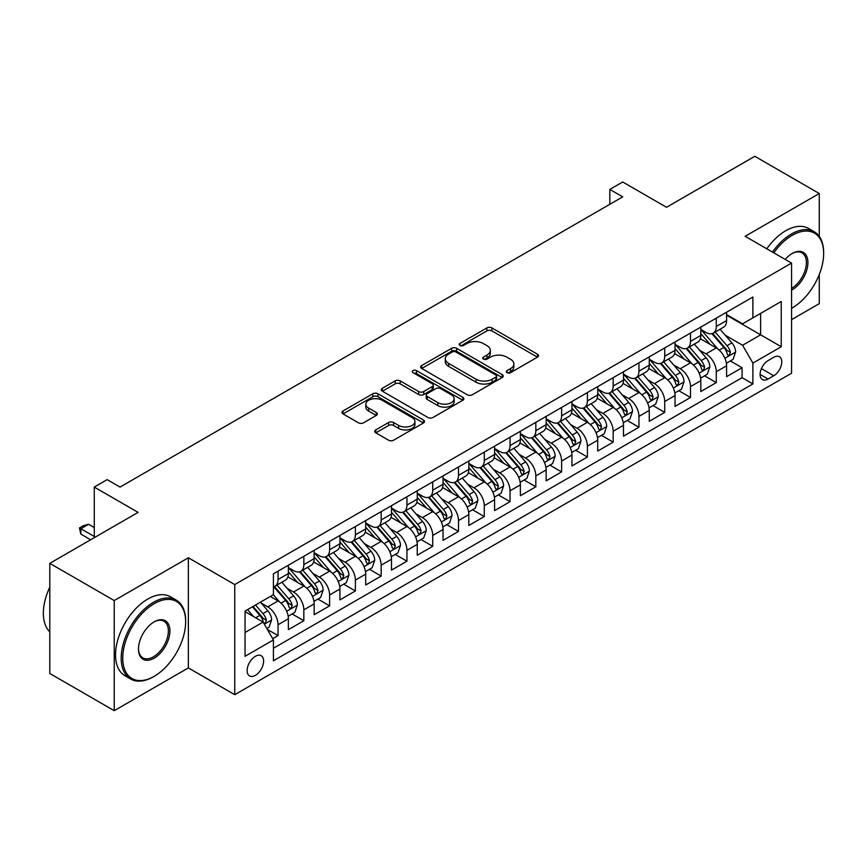 <?xml version="1.0" encoding="UTF-8"?>
<svg xmlns="http://www.w3.org/2000/svg" width="867" height="867" viewBox="0 0 867 867"><rect width="100%" height="100%" fill="white"/><g stroke="black" fill="none" stroke-linecap="round" stroke-linejoin="round"><path stroke-width="1.3" d="M507.043 372.669A2.503 1.441 0 0 0 510.587 372.669L537.464 357.15A3.576 2.07 0 0 0 538.515 355.687A3.576 2.07 0 0 0 537.464 354.224L491.925 327.932A3.576 2.07 0 0 0 486.864 327.932L459.976 343.451A2.503 1.441 0 0 0 459.239 344.481A2.503 1.441 0 0 0 459.976 345.5A2.503 1.441 0 0 0 463.52 345.5L466.999 343.495A11.455 6.611 0 0 1 483.19 343.495L486.983 345.684A11.455 6.611 0 0 1 490.343 350.355A11.455 6.611 0 0 1 486.983 355.037L483.504 357.041A2.503 1.441 0 0 0 482.778 358.06A2.503 1.441 0 0 0 483.504 359.09A2.503 1.441 0 0 0 487.048 359.09L490.527 357.074A11.455 6.611 0 0 1 506.718 357.074L510.522 359.263A11.455 6.611 0 0 1 513.871 363.945A11.455 6.611 0 0 1 510.522 368.616L507.043 370.632A2.503 1.441 0 0 0 506.306 371.65A2.503 1.441 0 0 0 507.043 372.669L507.043 370.632M255.375 675.35A11.661 6.73 120 0 0 262.994 665.065A11.661 6.73 120 0 0 261.205 655.723A11.661 6.73 120 0 0 255.375 656.297A11.661 6.73 120 0 0 247.756 666.571A11.661 6.73 120 0 0 249.544 675.924A11.661 6.73 120 0 0 255.375 675.35M375.779 429.902A3.576 2.07 0 0 0 374.728 431.365A3.576 2.07 0 0 0 375.779 432.817L388.557 440.198A3.576 2.07 0 0 0 393.618 440.198L423.475 422.966A3.576 2.07 0 0 0 424.527 421.503A3.576 2.07 0 0 0 423.475 420.04L377.936 393.748A3.576 2.07 0 0 0 372.875 393.748L343.018 410.98A3.576 2.07 0 0 0 341.966 412.443A3.576 2.07 0 0 0 343.018 413.906L358.45 422.814A3.576 2.07 0 0 0 363.511 422.814L376.289 415.434A3.576 2.07 0 0 0 377.34 413.982A3.576 2.07 0 0 0 376.289 412.519L368.638 408.097A9.57 5.527 0 0 1 365.831 404.185A9.57 5.527 0 0 1 371.737 399.08A9.57 5.527 0 0 1 382.174 400.283L412.15 417.591A9.57 5.527 0 0 1 414.957 421.503A9.57 5.527 0 0 1 409.051 426.607A9.57 5.527 0 0 1 398.614 425.404L393.618 422.522A3.576 2.07 0 0 0 388.557 422.522L375.779 429.902L375.779 432.817M819.272 236.398L819.272 193.514L754.821 156.309L666.528 207.278L622.712 181.983L609.826 189.418L622.712 196.863L120.036 487.081L107.15 479.635L94.265 487.081L94.265 537.681M114.238 600.56L114.238 710.691L188.356 667.904L188.356 557.774L114.238 600.56L49.798 563.355L138.081 512.375L94.265 487.081M188.356 557.774L234.751 584.564L791.56 263.091L791.56 373.222L234.751 694.695L234.751 584.564M819.272 193.514L745.154 236.301L791.56 263.091M467.248 394.767A3.576 2.07 0 0 0 472.309 394.767L502.166 377.524A3.576 2.07 0 0 0 503.218 376.072A3.576 2.07 0 0 0 502.166 374.609L456.627 348.317A3.576 2.07 0 0 0 451.566 348.317L421.709 365.549A3.576 2.07 0 0 0 420.658 367.012A3.576 2.07 0 0 0 421.709 368.475L467.248 394.767M413.982 373.211A2.503 1.441 0 0 1 416.518 373.569L416.518 370.588L462.826 397.324A3.576 2.07 0 0 1 463.867 398.787A3.576 2.07 0 0 1 462.826 400.251L432.969 417.482A3.576 2.07 0 0 1 427.908 417.482L382.358 391.19L382.358 388.264A3.576 2.07 0 0 0 381.307 389.727A3.576 2.07 0 0 0 382.358 391.19M382.358 388.264L395.135 380.884A3.576 2.07 0 0 1 400.196 380.884L418.674 391.548A3.576 2.07 0 0 0 423.735 391.548L432.21 386.66A3.576 2.07 0 0 0 433.251 385.197A3.576 2.07 0 0 0 432.21 383.734L412.974 372.637A2.503 1.441 0 0 1 412.248 371.618A2.503 1.441 0 0 1 413.787 370.274A2.503 1.441 0 0 1 416.518 370.588M114.238 710.691L49.798 673.486L49.798 563.355M791.56 319.652L819.272 303.645L819.272 274.514M272.715 638.697L278.058 635.609L267.361 629.431M261.27 603.15L267.751 606.889A14.587 8.421 60 0 1 278.058 624.749L288.375 618.789L288.375 629.659L303.84 620.729L292.103 613.955M287.053 588.27L293.523 591.998A14.587 8.421 60 0 1 303.84 609.859L314.147 603.909L314.147 614.768L329.612 605.838L317.886 599.075M312.835 573.38L319.305 577.119A14.587 8.421 60 0 1 329.612 594.979L339.929 589.029L339.929 599.888L355.394 590.958L343.668 584.185M338.607 558.5L345.077 562.239A14.587 8.421 60 0 1 355.394 580.099L365.701 574.138L365.701 585.008L381.166 576.078L369.44 569.305M364.389 543.62L370.859 547.359A14.587 8.421 60 0 1 381.166 565.208L391.483 559.258L391.483 570.128L406.948 561.198L395.222 554.425M390.161 528.729L396.642 532.468A14.587 8.421 60 0 1 406.948 550.328L417.255 544.378L417.255 555.238L432.731 546.308L420.994 539.545M415.943 513.849L422.413 517.588A14.587 8.421 60 0 1 432.731 535.448L443.037 529.499L443.037 540.358L458.502 531.428L446.776 524.654M441.726 498.969L448.196 502.708A14.587 8.421 60 0 1 458.502 520.568L468.819 514.608L468.819 525.478L484.285 516.548L472.558 509.774M467.497 484.089L473.967 487.818A14.587 8.421 60 0 1 484.285 505.678L494.591 499.728L494.591 510.598L510.056 501.668L498.33 494.894M493.28 469.199L499.75 472.938A14.587 8.421 60 0 1 510.056 490.798L520.373 484.848L520.373 495.707L535.839 486.777L524.112 480.015M519.051 454.319L525.532 458.058A14.587 8.421 60 0 1 535.839 475.918L546.145 469.968L546.145 480.827L561.621 471.897L549.884 465.124M544.834 439.439L551.304 443.178A14.587 8.421 60 0 1 561.621 461.038L571.927 455.077L571.927 465.947L587.393 457.017L575.666 450.244M570.616 424.559L577.086 428.287A14.587 8.421 60 0 1 587.393 446.147L597.71 440.198L597.71 451.068L613.175 442.137L601.449 435.364M596.388 409.668L602.858 413.407A14.587 8.421 60 0 1 613.175 431.267L623.481 425.318L623.481 436.177L638.946 427.247L627.22 420.473M622.17 394.788L628.64 398.527A14.587 8.421 60 0 1 638.946 416.388L649.264 410.427L649.264 421.297L664.729 412.367L653.003 405.593M647.942 379.909L654.422 383.647A14.587 8.421 60 0 1 664.729 401.508L675.035 395.547L675.035 406.417L690.511 397.487L678.774 390.714M673.724 365.029L680.194 368.757A14.587 8.421 60 0 1 690.511 386.617L700.818 380.667L700.818 391.526L716.283 382.596L716.283 371.737A14.587 8.421 -120 0 0 705.976 353.877L699.506 350.138M704.557 375.834L716.283 382.596M288.375 618.789A14.587 8.421 -120 0 0 278.058 600.929L270.32 596.463M314.147 603.909A14.587 8.421 -120 0 0 303.84 586.049L287.898 576.848M339.929 589.029A14.587 8.421 -120 0 0 329.612 571.169L313.67 561.957M365.701 574.138A14.587 8.421 -120 0 0 355.394 556.278L339.452 547.077M391.483 559.258A14.587 8.421 -120 0 0 381.166 541.398L365.224 532.197M417.255 544.378A14.587 8.421 -120 0 0 406.948 526.518L391.006 517.317M443.037 529.499A14.587 8.421 -120 0 0 432.731 511.638L416.789 502.427M468.819 514.608A14.587 8.421 -120 0 0 458.502 496.748L442.56 487.547M494.591 499.728A14.587 8.421 -120 0 0 484.285 481.868L468.343 472.667M520.373 484.848A14.587 8.421 -120 0 0 510.056 466.988L494.114 457.787M546.145 469.968A14.587 8.421 -120 0 0 535.839 452.108L519.897 442.896M571.927 455.077A14.587 8.421 -120 0 0 561.621 437.217L545.679 428.016M597.71 440.198A14.587 8.421 -120 0 0 587.393 422.337L571.451 413.136M623.481 425.318A14.587 8.421 -120 0 0 613.175 407.457L597.233 398.256M649.264 410.427A14.587 8.421 -120 0 0 638.946 392.578L623.005 383.366M675.035 395.547A14.587 8.421 -120 0 0 664.729 377.687L648.787 368.486M700.818 380.667A14.587 8.421 -120 0 0 690.511 362.807L674.569 353.606M773.765 357.302L768.097 360.574A11.304 6.524 120 0 0 760.717 370.534A11.304 6.524 120 0 0 762.451 379.594A11.304 6.524 120 0 0 768.097 379.031L773.765 375.758A11.304 6.524 120 0 0 781.156 365.798A11.304 6.524 120 0 0 779.422 356.738A11.304 6.524 120 0 0 773.765 357.302M245.058 632.487L263.113 622.062L273.419 639.922L273.419 660.762L752.892 383.94L752.892 363.1L742.575 345.25L725.278 335.258M273.419 639.922L245.058 656.297L245.058 611.051L273.419 594.675L273.419 573.846L752.892 297.023L752.892 317.864L781.243 301.488L781.243 346.735L752.892 363.1M288.375 567.592L293.523 570.573A14.587 8.421 60 0 0 300.816 571.288L311.123 565.338A14.587 8.421 -120 0 0 314.147 558.662L314.147 550.328M314.147 552.712L319.305 555.693A14.587 8.421 60 0 0 326.599 556.408L336.905 550.458A14.587 8.421 -120 0 0 339.929 543.782L339.929 535.448M339.929 537.833L345.077 540.802A14.587 8.421 60 0 0 352.37 541.528L362.688 535.578A14.587 8.421 -120 0 0 365.701 528.903L365.701 520.568M365.701 522.942L370.859 525.922A14.587 8.421 60 0 0 378.153 526.648L388.459 520.688A14.587 8.421 -120 0 0 391.483 514.012L391.483 505.678M391.483 508.062L396.642 511.042A14.587 8.421 60 0 0 403.924 511.758L414.242 505.808A14.587 8.421 -120 0 0 417.255 499.132L417.255 490.798M417.255 493.182L422.413 496.152A14.587 8.421 60 0 0 429.707 496.878L440.013 490.928A14.587 8.421 -120 0 0 443.037 484.252L443.037 475.918M443.037 478.302L448.196 481.272A14.587 8.421 60 0 0 455.489 481.998L465.796 476.048A14.587 8.421 -120 0 0 468.819 469.372L468.819 461.027M468.819 463.412L473.967 466.392A14.587 8.421 60 0 0 481.261 467.118L491.578 461.157A14.587 8.421 -120 0 0 494.591 454.481L494.591 446.147M494.591 448.532L499.75 451.512A14.587 8.421 60 0 0 507.043 452.227L517.35 446.277A14.587 8.421 -120 0 0 520.373 439.602L520.373 431.267M520.373 433.652L525.532 436.621A14.587 8.421 60 0 0 532.815 437.347L543.132 431.398A14.587 8.421 -120 0 0 546.145 424.722L546.145 416.388M546.145 418.761L551.304 421.741A14.587 8.421 60 0 0 558.597 422.467L568.904 416.507A14.587 8.421 -120 0 0 571.927 409.831L571.927 401.497M571.927 403.881L577.086 406.861A14.587 8.421 60 0 0 584.38 407.577L594.686 401.627A14.587 8.421 -120 0 0 597.71 394.951L597.71 386.617M597.71 389.001L602.858 391.982A14.587 8.421 60 0 0 610.151 392.697L620.469 386.747A14.587 8.421 -120 0 0 623.481 380.071L623.481 371.737M623.481 374.121L628.64 377.091A14.587 8.421 60 0 0 635.934 377.817L646.24 371.867A14.587 8.421 -120 0 0 649.264 365.191L649.264 356.857M649.264 359.231L654.422 362.211A14.587 8.421 60 0 0 661.705 362.937L672.023 356.976A14.587 8.421 -120 0 0 675.035 350.301L675.035 341.966M675.035 344.351L680.194 347.331A14.587 8.421 60 0 0 687.488 348.046L697.794 342.097A14.587 8.421 -120 0 0 700.818 335.421L700.818 327.087M273.419 648.256L742.065 377.687L742.065 367.716L726.6 376.646L726.6 365.787A14.587 8.421 -120 0 0 716.283 347.927L700.341 338.715M700.818 329.471L705.976 332.44A14.587 8.421 -120 0 0 713.259 333.166A14.587 8.421 -120 0 0 716.283 326.491L716.283 318.156M713.259 333.166L723.577 327.217A14.587 8.421 -120 0 0 726.6 320.541L726.6 312.207M278.058 571.169L278.058 579.503A14.587 8.421 60 0 1 275.034 586.179A14.587 8.421 60 0 1 273.419 586.764M275.034 586.179L285.351 580.218A14.587 8.421 -120 0 0 288.375 573.542L288.375 565.208M303.84 556.278L303.84 564.612A14.587 8.421 60 0 1 300.816 571.288M329.612 541.398L329.612 549.732A14.587 8.421 60 0 1 326.599 556.408M355.394 526.518L355.394 534.852A14.587 8.421 60 0 1 352.37 541.528M381.166 511.638L381.166 519.972A14.587 8.421 60 0 1 378.153 526.648M406.948 496.748L406.948 505.082A14.587 8.421 60 0 1 403.924 511.758M432.731 481.868L432.731 490.202A14.587 8.421 60 0 1 429.707 496.878M458.502 466.988L458.502 475.322A14.587 8.421 60 0 1 455.489 481.998M484.285 452.108L484.285 460.442A14.587 8.421 60 0 1 481.261 467.118M510.056 437.217L510.056 445.551A14.587 8.421 60 0 1 507.043 452.227M535.839 422.337L535.839 430.671A14.587 8.421 60 0 1 532.815 437.347M561.621 407.457L561.621 415.792A14.587 8.421 60 0 1 558.597 422.467M587.393 392.567L587.393 400.912A14.587 8.421 60 0 1 584.38 407.577M613.175 377.687L613.175 386.021A14.587 8.421 60 0 1 610.151 392.697M638.946 362.807L638.946 371.141A14.587 8.421 60 0 1 635.934 377.817M664.729 347.927L664.729 356.261A14.587 8.421 60 0 1 661.705 362.937M690.511 333.036L690.511 341.37A14.587 8.421 60 0 1 687.488 348.046M690.511 386.617L690.511 397.487M664.729 401.508L664.729 412.367M638.946 416.388L638.946 427.247M613.175 431.267L613.175 442.137M587.393 446.147L587.393 457.017M561.621 461.038L561.621 471.897M535.839 475.918L535.839 486.777M510.056 490.798L510.056 501.668M484.285 505.678L484.285 516.548M458.502 520.568L458.502 531.428M432.731 535.448L432.731 546.308M406.948 550.328L406.948 561.198M381.166 565.208L381.166 576.078M355.394 580.099L355.394 590.958M329.612 594.979L329.612 605.838M303.84 609.859L303.84 620.729M278.058 624.749L278.058 635.609M263.113 622.062L245.058 611.647M742.575 345.25L760.619 334.825L760.619 313.399L781.243 301.488M726.6 315.187L781.243 346.735M726.6 314.591L742.575 323.814L752.892 317.864M188.356 667.904L234.751 694.695M609.826 189.418L609.826 204.309M730.328 360.943L742.065 367.716M742.065 377.687L752.892 383.94M508.04 373.027L510.522 371.596A11.455 6.611 0 0 0 513.871 366.925L513.871 363.945M490.343 350.355L490.343 353.335A11.455 6.611 0 0 1 486.983 358.006L484.512 359.437M537.421 357.182L491.925 330.912A3.576 2.07 0 0 0 486.864 330.912L460.973 345.857M502.123 377.557L456.627 351.287A3.576 2.07 0 0 0 451.566 351.287L421.752 368.497M495.848 377.091A2.503 1.441 0 0 0 496.574 376.072A2.503 1.441 0 0 0 495.848 375.043L455.869 351.969A2.503 1.441 0 0 0 452.325 351.969L448.651 354.083A11.455 6.611 0 0 0 445.302 358.754A11.455 6.611 0 0 0 448.651 363.436L475.983 379.204A11.455 6.611 0 0 0 492.174 379.204L495.848 377.091L495.848 380.071A2.503 1.441 0 0 0 496.574 379.042L496.574 376.072M445.302 358.754L445.302 361.734A11.455 6.611 0 0 0 448.651 366.405L448.651 363.436M495.848 380.071L492.174 382.184A11.455 6.611 0 0 1 475.983 382.184L448.651 366.405M382.412 391.212L395.135 383.864L395.135 380.884M433.251 385.197L433.251 388.178A3.576 2.07 0 0 1 432.21 389.641L423.735 394.528A3.576 2.07 0 0 1 418.674 394.528L400.196 383.864A3.576 2.07 0 0 0 395.135 383.864M416.518 373.569L462.772 400.272M437.835 402.624A9.57 5.527 0 0 0 448.272 403.816A9.57 5.527 0 0 0 454.178 398.712A9.57 5.527 0 0 0 451.371 394.799L440.804 388.709A3.576 2.07 0 0 0 435.754 388.709L427.268 393.596A3.576 2.07 0 0 0 426.228 395.059A3.576 2.07 0 0 0 427.268 396.522L437.835 402.624L437.835 405.593A9.57 5.527 0 0 0 448.272 406.796A9.57 5.527 0 0 0 454.178 401.692L454.178 398.712M426.228 395.059L426.228 398.04A3.576 2.07 0 0 0 427.268 399.492L427.268 396.522M437.835 405.593L427.268 399.492M414.957 421.503L414.957 424.472A9.57 5.527 0 0 1 409.051 429.588A9.57 5.527 0 0 1 398.614 428.385L393.618 425.502A3.576 2.07 0 0 0 388.557 425.502L375.834 432.85M365.831 404.185L365.831 407.165A9.57 5.527 0 0 0 368.638 411.077L368.638 408.097M376.235 415.466L368.638 411.077M423.432 422.988L377.936 396.718A3.576 2.07 0 0 0 372.875 396.718L343.061 413.927M726.383 363.23L733.038 359.382L735.617 351.937A9.656 5.581 -120 0 0 731.856 342.866L720.076 329.232M717.713 348.87L703.744 332.69A27.885 16.105 -120 0 0 700.818 329.633M710.062 344.329L702.248 335.28A23.149 13.363 -120 0 0 700.818 333.73M711.948 333.687L723.869 347.483A9.656 5.581 60 0 1 727.305 354.137L728.009 355.286L729.32 355.102L730.404 352.349A9.656 5.581 -120 0 0 726.958 345.695L715.177 332.061M712.652 333.47L725.451 348.285A4.92 2.839 60 0 1 726.698 350.214L730.404 352.349M791.56 308.338L792.2 307.969L791.56 308.338A44.477 25.674 120 0 0 792.2 307.969L792.2 307.969A44.477 25.674 120 0 0 823.65 253.489A44.477 25.674 120 0 0 792.2 235.336A44.477 25.674 120 0 0 773.787 252.839M772.464 252.069A45.572 26.313 -60 0 1 791.43 233.992A45.572 26.313 -60 0 1 814.211 231.738A45.572 26.313 -60 0 1 823.65 252.6L823.65 253.489M785.209 259.428A22.239 12.842 -60 0 1 792.2 253.489A22.239 12.842 -60 0 1 807.925 262.571A22.239 12.842 -60 0 1 792.2 289.806A22.239 12.842 -60 0 1 791.56 290.163M766.796 248.796A45.572 26.313 -60 0 1 785.751 230.72A45.572 26.313 -60 0 1 808.543 228.465L814.211 231.738M791.56 288.397A21.144 12.203 120 0 0 805.27 269.756A21.144 12.203 120 0 0 801.997 252.893A21.144 12.203 120 0 0 791.809 253.728M153.426 676.759L154.196 676.314A44.477 25.674 120 0 0 185.646 621.845A44.477 25.674 120 0 0 154.196 603.681A44.477 25.674 120 0 0 122.746 658.151A44.477 25.674 120 0 0 154.196 676.314L153.426 676.759A45.572 26.313 -60 0 1 130.635 679.013A45.572 26.313 -60 0 1 123.656 642.501A45.572 26.313 -60 0 1 153.426 602.348A45.572 26.313 -60 0 1 176.207 600.083A45.572 26.313 -60 0 1 185.646 620.945L185.646 621.845M154.196 658.161A22.239 12.842 -60 0 1 138.471 649.08A22.239 12.842 -60 0 1 154.196 621.845L154.196 621.845A22.239 12.842 -60 0 1 169.921 630.916A22.239 12.842 -60 0 1 154.196 658.161M138.471 648.624A21.144 12.203 120 0 0 142.849 657.869A21.144 12.203 120 0 0 153.426 656.818A21.144 12.203 120 0 0 167.233 638.188A21.144 12.203 120 0 0 163.993 621.238A21.144 12.203 120 0 0 153.806 622.072M130.635 679.013L124.967 675.74A45.572 26.313 -60 0 1 117.977 639.228A45.572 26.313 -60 0 1 147.748 599.075A45.572 26.313 -60 0 1 170.539 596.81L176.207 600.083M49.798 631.815A45.572 26.313 -60 0 1 49.798 587.165M700.601 378.11L707.266 374.262L709.835 366.828A9.656 5.581 -120 0 0 706.074 357.757L694.304 344.112M691.942 363.75L677.972 347.58A27.885 16.105 -120 0 0 675.035 344.513M684.28 359.209L676.466 350.17A23.149 13.363 -120 0 0 675.035 348.61M686.176 348.577L698.087 362.363A9.656 5.581 60 0 1 701.533 369.028L702.237 370.166L703.538 369.981L704.622 367.24A9.656 5.581 -120 0 0 701.175 360.585L689.406 346.941M686.87 348.35L699.669 363.175A4.92 2.839 60 0 1 700.915 365.094L704.622 367.24M674.819 393L681.484 389.153L684.063 381.708A9.656 5.581 -120 0 0 680.302 372.637L668.522 359.003M666.159 378.63L652.19 362.46A27.885 16.105 -120 0 0 649.264 359.393M658.497 374.089L650.683 365.05A23.149 13.363 -120 0 0 649.264 363.49M660.394 363.457L672.304 377.253A9.656 5.581 60 0 1 675.751 383.908L676.455 385.046L677.756 384.872L678.85 382.119A9.656 5.581 -120 0 0 675.404 375.465L663.623 361.832M661.098 363.23L673.897 378.055A4.92 2.839 60 0 1 675.133 379.974L678.85 382.119M649.047 407.88L655.701 404.033L658.281 396.587A9.656 5.581 -120 0 0 654.52 387.516L642.74 373.883M640.388 393.51L626.418 377.34A27.885 16.105 -120 0 0 623.481 374.273M632.726 388.98L624.912 379.93A23.149 13.363 -120 0 0 623.481 378.38M634.611 378.337L646.533 392.133A9.656 5.581 60 0 1 649.979 398.787L650.673 399.936L651.984 399.752L653.068 396.999A9.656 5.581 -120 0 0 649.621 390.345L637.841 376.712M635.316 378.12L648.115 392.935A4.92 2.839 60 0 1 649.361 394.864L653.068 396.999M623.265 422.76L629.93 418.913L632.509 411.478A9.656 5.581 -120 0 0 628.748 402.407L616.968 388.763M614.605 408.4L600.636 392.231A27.885 16.105 -120 0 0 597.71 389.164M606.943 403.859L599.13 394.81A23.149 13.363 -120 0 0 597.71 393.26M608.84 393.228L620.75 407.013A9.656 5.581 60 0 1 624.197 413.667L624.901 414.816L626.202 414.632L627.285 411.89A9.656 5.581 -120 0 0 623.85 405.225L612.069 391.591M609.544 393L622.343 407.815A4.92 2.839 60 0 1 623.579 409.744L627.285 411.89M597.493 437.64L604.147 433.793L606.727 426.358A9.656 5.581 -120 0 0 602.966 417.287L591.186 403.654M588.823 423.28L574.864 407.111A27.885 16.105 -120 0 0 571.927 404.044M581.172 418.739L573.358 409.701A23.149 13.363 -120 0 0 571.927 408.14M583.058 408.108L594.979 421.904A9.656 5.581 60 0 1 598.414 428.558L599.119 429.696L600.43 429.512L601.514 426.77A9.656 5.581 -120 0 0 598.067 420.116L586.287 406.471M583.762 407.88L596.561 422.706A4.92 2.839 60 0 1 597.807 424.624L601.514 426.77M571.711 452.531L578.376 448.683L580.944 441.238A9.656 5.581 -120 0 0 577.184 432.167L565.414 418.533M563.051 438.16L549.082 421.991A27.885 16.105 -120 0 0 546.145 418.924M555.389 433.63L547.576 424.581A23.149 13.363 -120 0 0 546.145 423.02M557.286 422.988L569.196 436.784A9.656 5.581 60 0 1 572.643 443.438L573.347 444.587L574.648 444.403L575.731 441.65A9.656 5.581 -120 0 0 572.285 434.996L560.516 421.362M557.98 422.76L570.789 437.586A4.92 2.839 60 0 1 572.025 439.504L575.731 441.65M545.928 467.411L552.593 463.563L555.173 456.118A9.656 5.581 -120 0 0 551.412 447.047L539.632 433.413M537.269 453.051L523.3 436.87A27.885 16.105 -120 0 0 520.373 433.803M529.607 448.51L521.793 439.461A23.149 13.363 -120 0 0 520.373 437.911M531.504 437.868L543.414 451.664A9.656 5.581 60 0 1 546.86 458.318L547.565 459.467L548.865 459.282L549.96 456.53A9.656 5.581 -120 0 0 546.513 449.875L534.733 436.242M532.208 437.651L545.007 452.466A4.92 2.839 60 0 1 546.243 454.395L549.96 456.53M520.157 482.29L526.822 478.443L529.39 471.009A9.656 5.581 -120 0 0 525.63 461.938L513.849 448.293M511.497 467.931L497.528 451.761A27.885 16.105 -120 0 0 494.591 448.694M503.835 463.39L496.022 454.341A23.149 13.363 -120 0 0 494.591 452.791M505.732 452.758L517.642 466.544A9.656 5.581 60 0 1 521.089 473.198L521.782 474.347L523.094 474.162L524.177 471.42A9.656 5.581 -120 0 0 520.731 464.766L508.951 451.122M506.426 452.531L519.225 467.346A4.92 2.839 60 0 1 520.471 469.275L524.177 471.42M494.374 497.17L501.039 493.334L503.619 485.888A9.656 5.581 -120 0 0 499.858 476.817L488.078 463.184M485.715 482.811L471.746 466.641A27.885 16.105 -120 0 0 468.819 463.574M478.053 478.27L470.239 469.231A23.149 13.363 -120 0 0 468.819 467.671M479.95 467.638L491.86 481.434A9.656 5.581 60 0 1 495.306 488.088L496.011 489.226L497.311 489.042L498.395 486.3A9.656 5.581 -120 0 0 494.959 479.646L483.179 466.012M480.654 467.411L493.453 482.236A4.92 2.839 60 0 1 494.689 484.154L498.395 486.3M468.603 512.061L475.257 508.214L477.836 500.768A9.656 5.581 -120 0 0 474.076 491.697L462.295 478.064M459.933 497.691L445.974 481.521A27.885 16.105 -120 0 0 443.037 478.454M452.281 493.16L444.468 484.111A23.149 13.363 -120 0 0 443.037 482.551M454.167 482.518L466.088 496.314A9.656 5.581 60 0 1 469.524 502.968L470.228 504.117L471.54 503.933L472.623 501.18A9.656 5.581 -120 0 0 469.177 494.526L457.397 480.892M454.872 482.29L467.671 497.116A4.92 2.839 60 0 1 468.917 499.045L472.623 501.18M442.82 526.941L449.485 523.094L452.054 515.648A9.656 5.581 -120 0 0 448.293 506.577L436.524 492.944M434.161 512.581L420.192 496.401A27.885 16.105 -120 0 0 417.255 493.345M426.499 508.04L418.685 498.991A23.149 13.363 -120 0 0 417.255 497.441M428.396 497.398L440.306 511.194A9.656 5.581 60 0 1 443.752 517.848L444.457 518.997L445.757 518.813L446.841 516.06A9.656 5.581 -120 0 0 443.395 509.406L431.625 495.772M429.089 497.181L441.899 511.996A4.92 2.839 60 0 1 443.135 513.925L446.841 516.06M417.038 541.821L423.703 537.973L426.282 530.539A9.656 5.581 -120 0 0 422.522 521.468L410.741 507.824M408.379 527.461L394.409 511.292A27.885 16.105 -120 0 0 391.483 508.225M400.717 522.92L392.903 513.882A23.149 13.363 -120 0 0 391.483 512.321M402.613 512.289L414.524 526.074A9.656 5.581 60 0 1 417.97 532.728L418.674 533.877L419.986 533.693L421.069 530.951A9.656 5.581 -120 0 0 417.623 524.297L405.843 510.652M403.318 512.061L416.117 526.876A4.92 2.839 60 0 1 417.352 528.805L421.069 530.951M391.266 556.712L397.931 552.864L400.5 545.419A9.656 5.581 -120 0 0 396.739 536.348L384.959 522.714M382.607 542.341L368.638 526.171A27.885 16.105 -120 0 0 365.701 523.104M374.945 537.8L367.131 528.762A23.149 13.363 -120 0 0 365.701 527.201M376.842 527.169L388.752 540.965A9.656 5.581 60 0 1 392.198 547.619L392.892 548.757L394.203 548.573L395.287 545.831A9.656 5.581 -120 0 0 391.841 539.176L380.06 525.543M377.535 526.941L390.334 541.767A4.92 2.839 60 0 1 391.581 543.685L395.287 545.831M365.484 571.591L372.149 567.744L374.728 560.299A9.656 5.581 -120 0 0 370.968 551.228L359.187 537.594M356.825 557.221L342.855 541.051A27.885 16.105 -120 0 0 339.929 537.984M349.163 552.691L341.349 543.642A23.149 13.363 -120 0 0 339.929 542.092M351.059 542.048L362.97 555.845A9.656 5.581 60 0 1 366.416 562.499L367.12 563.648L368.421 563.463L369.505 560.711A9.656 5.581 -120 0 0 366.069 554.056L354.289 540.423M351.764 541.821L364.563 556.647A4.92 2.839 60 0 1 365.798 558.576L369.505 560.711M339.712 586.471L346.367 582.624L348.946 575.179A9.656 5.581 -120 0 0 345.185 566.108L333.405 552.474M331.042 572.112L317.084 555.931A27.885 16.105 -120 0 0 314.147 552.875M323.391 567.571L315.577 558.521A23.149 13.363 -120 0 0 314.147 556.972M325.277 556.939L337.198 570.724A9.656 5.581 60 0 1 340.633 577.379L341.338 578.527L342.649 578.343L343.733 575.59A9.656 5.581 -120 0 0 340.287 568.936L328.506 555.303M325.981 556.712L338.78 571.526A4.92 2.839 60 0 1 340.027 573.455L343.733 575.59M313.93 601.351L320.595 597.504L323.174 590.069A9.656 5.581 -120 0 0 319.403 580.998L307.633 567.354M305.271 586.992L291.301 570.822A27.885 16.105 -120 0 0 288.375 567.755M297.609 582.451L289.795 573.412A23.149 13.363 -120 0 0 288.375 571.852M299.505 571.819L311.416 585.604A9.656 5.581 60 0 1 314.862 592.269L315.566 593.407L316.867 593.223L317.951 590.481A9.656 5.581 -120 0 0 314.504 583.827L302.735 570.183M300.199 571.591L313.009 586.417A4.92 2.839 60 0 1 314.244 588.335L317.951 590.481M288.158 616.242L294.813 612.395L297.392 604.949A9.656 5.581 -120 0 0 293.631 595.878L281.851 582.245M279.488 601.871L273.322 594.729M271.826 597.341L270.829 596.171M273.723 586.699L285.633 600.495A9.656 5.581 60 0 1 289.079 607.149L289.784 608.287L291.095 608.114L292.179 605.361A9.656 5.581 -120 0 0 288.733 598.707L276.952 585.073M274.427 586.471L287.226 601.297A4.92 2.839 60 0 1 288.462 603.215L292.179 605.361M266.841 628.542L269.041 627.274L271.609 619.829A9.656 5.581 -120 0 0 267.849 610.758L260.436 602.175M253.511 616.524L247.55 609.62M246.055 612.221L245.058 611.072M252.449 606.792L259.862 615.375A9.656 5.581 60 0 1 263.308 622.029L264.012 623.178L265.313 622.994L266.397 620.241A9.656 5.581 -120 0 0 262.95 613.587L255.537 605.003M253.045 606.445L261.444 616.177A4.92 2.839 60 0 1 262.69 618.106L266.397 620.241M94.265 527.559L88.586 524.286L80.859 528.751L94.265 536.489M80.859 534.105L79.439 527.927L80.859 528.751L80.859 534.105L90.656 539.762M79.439 527.927L83.308 525.695L88.586 524.286M267.751 606.889L278.058 600.929M293.523 591.998L303.84 586.049M319.305 577.119L329.612 571.169M345.077 562.239L355.394 556.278M370.859 547.359L381.166 541.398M396.642 532.468L406.948 526.518M422.413 517.588L432.731 511.638M448.196 502.708L458.502 496.748M473.967 487.818L484.285 481.868M499.75 472.938L510.056 466.988M525.532 458.058L535.839 452.108M551.304 443.178L561.621 437.217M577.086 428.287L587.393 422.337M602.858 413.407L613.175 407.457M628.64 398.527L638.946 392.578M654.422 383.647L664.729 377.687M680.194 368.757L690.511 362.807M705.976 353.877L716.283 347.927M716.283 326.491L726.6 320.541M278.058 579.503L288.375 573.542M303.84 564.612L314.147 558.662M329.612 549.732L339.929 543.782M355.394 534.852L365.701 528.903M381.166 519.972L391.483 514.012M406.948 505.082L417.255 499.132M432.731 490.202L443.037 484.252M458.502 475.322L468.819 469.372M484.285 460.442L494.591 454.481M510.056 445.551L520.373 439.602M535.839 430.671L546.145 424.722M561.621 415.792L571.927 409.831M587.393 400.912L597.71 394.951M613.175 386.021L623.481 380.071M638.946 371.141L649.264 365.191M664.729 356.261L675.035 350.301M690.511 341.37L700.818 335.421M716.283 371.737L726.6 365.787M761.41 368.616L773.765 375.758M760.11 374.414L768.097 379.031M510.522 371.596L510.522 368.616M483.504 359.09L483.504 357.041M486.983 358.006L486.983 355.037M459.976 345.5L459.976 343.451M486.864 330.912L486.864 327.932M491.925 330.912L491.925 327.932M537.464 357.15L537.464 354.224M421.709 368.475L421.709 365.549M451.566 351.287L451.566 348.317M456.627 351.287L456.627 348.317M502.166 377.524L502.166 374.609M475.983 382.184L475.983 379.204M492.174 382.184L492.174 379.204M400.196 383.864L400.196 380.884M418.674 394.528L418.674 391.548M423.735 394.528L423.735 391.548M432.21 389.641L432.21 386.66M462.826 400.251L462.826 397.324M388.557 425.502L388.557 422.522M393.618 425.502L393.618 422.522M398.614 428.385L398.614 425.404M376.289 415.434L376.289 412.519M343.018 413.906L343.018 410.98M372.875 396.718L372.875 393.748M377.936 396.718L377.936 393.748M423.475 422.966L423.475 420.04M724.91 358.277L735.552 352.132M703.744 332.69L705.077 331.931M726.958 345.695L731.856 342.866M719.252 350.149L723.869 347.483M699.127 373.157L709.78 367.012M677.972 347.58L679.294 346.811M701.175 360.585L706.074 357.757M693.481 365.029L698.087 362.363M673.345 388.037L683.998 381.892M652.19 362.46L653.523 361.691M675.404 375.465L680.302 372.637M667.698 379.909L672.304 377.253M647.573 402.927L658.216 396.772M626.418 377.34L627.741 376.581M649.621 390.345L654.52 387.516M641.927 394.788L646.533 392.133M621.791 417.807L632.444 411.662M600.636 392.231L601.969 391.461M623.85 405.225L628.748 402.407M616.144 409.679L620.75 407.013M596.019 432.687L606.662 426.542M574.864 407.111L576.187 406.341M598.067 420.116L602.966 417.287M590.362 424.559L594.979 421.904M570.237 447.578L580.89 441.422M549.082 421.991L550.404 421.221M572.285 434.996L577.184 432.167M564.59 439.439L569.196 436.784M544.465 462.458L555.108 456.313M523.3 436.87L524.633 436.112M546.513 449.875L551.412 447.047M538.808 454.33L543.414 451.664M518.683 477.338L529.325 471.193M497.528 451.761L498.85 450.992M520.731 464.766L525.63 461.938M513.036 469.21L517.642 466.544M492.9 492.218L503.554 486.073M471.746 466.641L473.079 465.872M494.959 479.646L499.858 476.817M487.254 484.089L491.86 481.434M467.129 507.108L477.771 500.953M445.974 481.521L447.296 480.752M469.177 494.526L474.076 491.697M461.472 498.969L466.088 496.314M441.346 521.988L452 515.843M420.192 496.401L421.514 495.642M443.395 509.406L448.293 506.577M435.7 513.86L440.306 511.194M415.575 536.868L426.217 530.723M394.409 511.292L395.742 510.522M417.623 524.297L422.522 521.468M409.918 528.74L414.524 526.074M389.792 551.748L400.435 545.603M368.638 526.171L369.96 525.402M391.841 539.176L396.739 536.348M384.146 543.62L388.752 540.965M364.01 566.639L374.663 560.483M342.855 541.051L344.188 540.282M366.069 554.056L370.968 551.228M358.364 558.5L362.97 555.845M338.238 581.519L348.881 575.374M317.084 555.931L318.406 555.173M340.287 568.936L345.185 566.108M332.581 573.39L337.198 570.724M312.456 596.398L323.109 590.254M291.301 570.822L292.634 570.053M314.504 583.827L319.403 580.998M306.81 588.27L311.416 585.604M286.684 611.278L297.327 605.133M288.733 598.707L293.631 595.878M281.027 603.15L285.633 600.495M264.327 624.186L271.544 620.024M262.95 613.587L267.849 610.758M255.689 617.781L259.862 615.375"/></g></svg>
